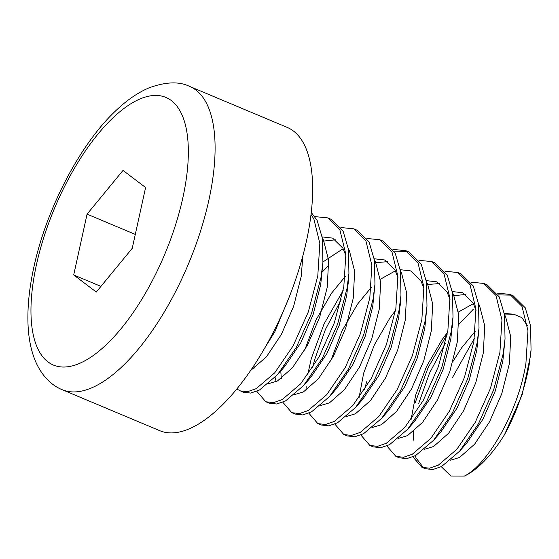 <?xml version="1.0" encoding="UTF-8"?>
<svg xmlns="http://www.w3.org/2000/svg" width="559" height="559" viewBox="0 0 559 559"><rect width="100%" height="100%" fill="white"/><g stroke="black" fill="none" stroke-linecap="round" stroke-linejoin="round"><path stroke-width="0.84" d="M531.05 349.871L530.645 355.119L522.183 394.689L504.491 434.678C516.523 412.689 524.747 389.378 529.17 364.748L531.05 349.871L530.575 325.883L525.278 307.827L513.099 295.739L509.843 294.369L496.979 293.105M504.491 434.678A96.756 39.815 112.8 0 1 464.354 476.079C487.972 464.543 518.452 410.844 525.921 363.385L527.962 330.802L522.029 306.458L509.843 294.369M414.995 419.998L414.813 421.081M413.534 431.464L413.206 440.289M415.281 455.746L416.001 457.877L423.575 467.89M412.891 456.878L421.905 467.324L425.154 468.687L432.799 469.56L441.589 466.52L459.659 451.155L478.476 423.75L493.681 389.784L503.156 353.819L505.036 338.943L504.553 314.955L499.264 296.899L487.078 284.81L483.828 283.448L470.964 282.176M421.905 467.324L429.55 468.197L438.333 465.151L456.843 449.289L475.227 422.38L490.432 388.414L499.9 352.456L501.947 319.874L496.008 295.529L483.828 283.448M388.98 409.069L388.798 410.152M386.877 445.949L395.884 456.396L399.14 457.758L406.784 458.632L415.568 455.592L433.644 440.233L452.462 412.821L467.666 378.855L477.134 342.898L479.014 328.014L478.539 304.026L473.242 285.97L461.063 273.882L457.807 272.519L444.95 271.248M395.884 456.396L403.528 457.269L412.318 454.222L430.828 438.368L449.205 411.459L464.417 377.486L473.885 341.528L475.933 308.952L469.993 284.608L457.807 272.519M366.578 381.825L364.678 389.497M362.959 398.141L362.784 399.224M360.855 435.021L369.869 445.467L373.119 446.837L380.763 447.71L389.553 444.664L407.63 429.305L426.44 401.893L441.652 367.927L451.12 331.969L453 317.086L452.524 293.098L447.228 275.042L435.042 262.954M369.869 445.467L377.514 446.341L386.304 443.294L404.807 427.439L423.191 400.53L438.396 366.557L447.871 330.6L449.911 298.024L443.972 273.679L431.793 261.591L418.929 260.326M336.944 387.212L336.763 388.295M334.841 424.092L343.848 434.539L347.104 435.908L354.748 436.782L363.539 433.735L381.608 418.377L400.426 390.965L415.63 356.998L425.106 321.041L426.985 306.157L426.503 282.176L421.206 264.114L409.027 252.032L405.778 250.663L392.914 249.398M343.848 434.539L351.499 435.412L360.282 432.373L378.792 416.511L397.169 389.602L412.381 355.636L421.849 319.671L423.897 287.095L417.957 262.751L405.778 250.663M341.158 299.757L325.429 329.44L314.542 359.975L312.642 367.64M310.93 376.291L310.748 377.367M308.827 413.164L317.833 423.61L321.083 424.98L328.734 425.853L337.517 422.807L355.594 407.448L374.411 380.043L389.616 346.07L399.084 310.112L400.964 295.236L400.489 271.248L395.192 253.192L383.013 241.104L379.757 239.734L366.9 238.469M343.163 290.414L324.017 324.017L311.293 358.605L307.674 374.921M306.192 386.695L305.969 390.371M317.833 423.61L325.478 424.484L334.268 421.444L352.778 405.582L371.155 378.674L386.36 344.707L395.835 308.75L397.882 276.167L391.943 251.823L379.757 239.734M284.908 365.362L284.734 366.445M282.805 402.242L291.819 412.689L295.068 414.051L302.712 414.925L311.503 411.878L329.579 396.52L348.39 369.115L363.602 335.141L373.07 299.184L374.949 284.307L374.467 260.319L369.178 242.264L356.991 230.175L353.742 228.813L340.878 227.541M291.819 412.689L299.463 413.562L308.247 410.516L326.756 394.654L345.141 367.745L360.345 333.779L369.82 297.821L371.861 265.239L365.921 240.894L353.742 228.813M256.791 391.314L265.798 401.76L269.054 403.123L276.698 403.996L285.488 400.957L303.558 385.598L322.375 358.186L337.58 324.22L347.055 288.255L348.928 273.379L348.453 249.391L343.156 231.335L330.977 219.247L327.728 217.884L314.864 216.612M254.121 365.376L253.933 368.514M265.798 401.76L273.449 402.634L282.232 399.587L300.742 383.733L319.119 356.817L334.331 322.85L343.799 286.893L345.846 254.31L339.907 229.973L327.728 217.884M236.785 389.071L243.032 392.194L250.684 393.068L259.467 390.028L277.543 374.67L296.354 347.258L311.566 313.292L321.034 277.334L322.913 262.451L322.438 238.462L317.142 220.407L311.258 212.434M239.783 390.832L247.427 391.705L256.218 388.659L274.728 372.804L293.105 345.895L308.309 311.922L317.785 275.964L319.832 243.389L313.892 219.044L311.021 214.439M511.443 295.124L498.139 294.893M473.326 309.232L458.974 324.227M445.223 343.464L429.501 373.146L418.614 403.682M447.228 334.121L428.082 367.724L415.358 402.319M407.371 251.417L394.074 251.18M62.224 389.714L159.783 430.696A164.486 67.688 -67.2 0 0 306.395 241.306A164.486 67.688 -67.2 0 0 287.172 127.389L189.606 86.414A164.486 67.688 112.8 0 1 208.835 200.325A164.486 67.688 112.8 0 1 62.224 389.714C52.106 385.717 41.527 376.221 34.882 359.842C30.619 348.998 28.306 336.448 27.95 322.194C27.517 305.389 29.487 287.06 33.854 267.209C46.558 208.123 80.894 142.482 117.404 109.215C127.829 99.488 138.408 92.354 149.134 87.805C165.834 81.768 179.327 81.307 189.606 86.414M464.354 476.079L450.875 476.044L441.289 466.674M452.497 377.5L474.409 338.307M504.421 314.039L513.819 314.249L521.861 317.582L527.5 325.911M132.231 248.322L145.606 187.517L123.022 170.432L87.071 214.153L73.704 274.958L96.288 292.043L132.231 248.322M100.927 286.39L73.704 274.958M135.292 234.403L87.071 214.153M450.645 460.19L459.561 457.465L474.584 444.23L489.502 421.863L501.793 393.662L509.34 363.811L510.751 336.756L505.56 316.513L504.518 314.71M447.57 332.298L442.022 339.739L426.482 366.571L415.679 395.059L411.11 419.439M424.63 449.261L433.546 446.536L448.57 433.302L463.481 410.935L475.772 382.733L483.325 352.883L484.73 325.834L479.538 305.584L478.504 303.782M465.815 294.439L452.853 295.795M398.609 438.34L407.532 435.608L422.548 422.38L437.466 400.013L449.757 371.805L457.304 341.961L458.715 314.906L453.524 294.656L452.49 292.853M439.8 283.518L427.901 284.496M395.534 310.441L389.986 317.882L374.446 344.721L363.643 373.202L359.074 397.582M372.594 427.411L381.511 424.679L396.534 411.452L411.452 389.085L423.743 360.883L431.289 331.033L432.701 303.977L427.509 283.727L426.468 281.925M401.886 273.575L400.817 273.938M346.58 416.483L355.496 413.751L370.519 400.524L385.43 378.157L397.722 349.955L405.275 320.104L406.679 293.049L401.488 272.806L400.454 270.996M387.764 261.661L375.865 262.646M320.559 405.554L329.482 402.829L344.498 389.595L359.416 367.228L371.707 339.027L379.254 309.176L380.665 282.12L375.473 261.878L374.439 260.075M349.85 251.718L348.781 252.088M328.888 265.218L322.166 272.114M280.786 370.952L281.303 378.499M294.544 394.626L303.46 391.901L318.483 378.667L333.402 356.3L345.693 328.098L353.239 298.247L354.651 271.192L349.459 250.949L348.418 249.146M335.735 239.804L322.767 241.16M268.53 383.705L277.446 380.972L292.469 367.745L307.38 345.378L319.671 317.17L327.225 287.326L328.629 260.27L323.437 240.021L322.403 238.218M250.739 370.414L266.447 356.817L281.366 334.45L293.657 306.248L301.203 276.398L302.894 255.701M513.819 314.249L504.323 313.403M475.346 331.11L461.538 347.929L452.979 361.442M459.659 451.155L466.905 442.868L482.997 419.131L495.288 390.93L502.834 361.079L505.036 338.943M473.431 303.621L458.436 312.027M433.644 440.233L440.89 431.946L456.976 408.203L469.274 380.001L476.82 350.151L479.014 328.014M476.016 310.385L473.04 302.852L462.705 292.748L452.294 291.553M411.459 424.686L414.869 421.018L430.961 397.281L443.252 369.073L450.806 339.229L452.441 322.857M450.002 299.463L447.018 291.924L436.684 281.82L426.272 280.625M381.608 418.377L388.854 410.089L404.947 386.353L417.238 358.151L424.784 328.301L426.985 306.157M423.988 288.535L421.004 281.002L410.669 270.898L400.258 269.697M395.381 270.842L380.386 279.241M371.281 287.403L357.467 304.222L341.926 331.061L330.697 361.079M355.594 407.448L362.84 399.161L378.925 375.424L391.216 347.223L398.77 317.372L400.405 301.001M397.966 277.606L394.989 270.074L384.655 259.97L374.237 258.768M345.266 276.474L331.452 293.293L315.905 320.132L304.683 350.151M329.579 396.52L336.818 388.232L352.911 364.496L365.202 336.294L372.748 306.444L374.949 284.307M343.345 248.986L341.877 249.503L322.955 261.961M275.07 377.402L276.153 381.643M303.558 385.598L310.804 377.304L326.896 353.567L339.187 325.366L346.734 295.515L348.369 279.144M345.937 255.749L342.953 248.217L332.619 238.113L322.208 236.918M277.543 374.67L284.79 366.383L300.875 342.646L313.166 314.438L320.719 284.594L322.913 262.451M265.225 347.251L274.86 331.718L289.276 296.92M36.489 264.533A145.13 59.722 -67.2 0 0 80.713 362.882A145.13 59.722 -67.2 0 0 182.814 197.935A145.13 59.722 -67.2 0 0 138.597 99.586A145.13 59.722 -67.2 0 0 36.489 264.533M435.042 262.961L431.793 261.591M414.869 421.018L407.63 429.305M452.154 327.986L453 317.086M400.125 306.129L400.964 295.236M348.089 284.272L348.928 273.379"/></g></svg>
